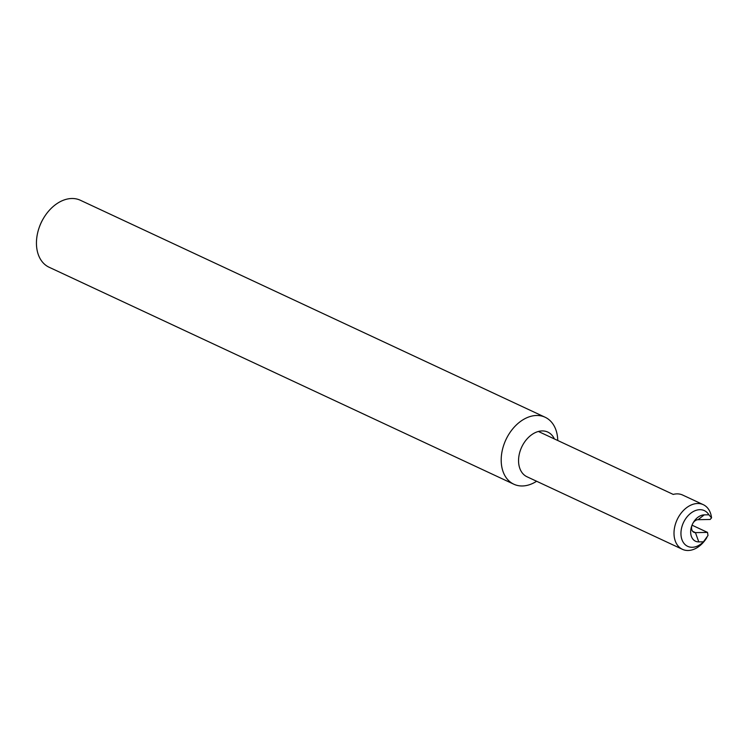 <?xml version="1.0" encoding="UTF-8"?>
<svg xmlns="http://www.w3.org/2000/svg" width="749" height="749" viewBox="0 0 749 749"><rect width="100%" height="100%" fill="white"/><g stroke="black" fill="none" stroke-linecap="round" stroke-linejoin="round"><path stroke-width="1.12" d="M39.229 227.443L39.454 226.797A32.029 22.545 -65 0 1 43.17 218.839L43.517 218.259A36.963 26.009 115 0 0 39.229 227.443A36.963 26.009 115 0 0 49.088 267.234L513.842 484.219A36.963 26.009 115 0 0 522.371 485.97A36.963 26.009 115 0 0 536.621 481.251M557.752 440.506A36.963 26.009 115 0 0 545.113 417.24L80.358 200.255A36.963 26.009 115 0 0 71.829 198.504A36.963 26.009 115 0 0 43.517 218.259M545.113 417.24A36.963 26.009 115 0 0 536.584 415.48A36.963 26.009 115 0 0 503.646 445.402A36.963 26.009 115 0 0 513.842 484.219M554.372 438.923A24.642 17.339 115 0 0 542.145 430.928A24.642 17.339 115 0 0 538.4 431.471A24.642 17.339 115 0 0 519.506 453.229A24.642 17.339 115 0 0 526.987 476.757L682.433 549.326A24.642 17.339 115 0 0 688.116 550.496A24.642 17.339 115 0 0 706.878 537.52M708.9 514.788A19.708 13.875 115 0 0 699.819 509.685A19.708 13.875 115 0 0 681.431 528.747A19.708 13.875 115 0 0 692.235 547.285A19.708 13.875 115 0 0 703.451 541.808L698.78 541.892A14.165 9.971 -65 0 1 691.73 525.967A14.165 9.971 -65 0 1 693.377 522.446A14.165 9.971 -65 0 1 704.229 514.872L708.9 514.788L711.55 517.877A24.642 17.339 115 0 0 703.283 504.676A24.642 17.339 115 0 0 697.591 503.506A24.642 17.339 115 0 0 675.635 523.457A24.642 17.339 115 0 0 682.433 549.326M703.283 504.676L682.657 495.052A24.642 17.339 115 0 0 676.974 493.872A24.642 17.339 115 0 0 673.229 494.415L538.4 431.471M711.55 517.877L710.118 519.478L698.049 519.694A6.778 4.766 115 0 0 693.078 522.971M691.945 525.395A6.778 4.766 115 0 0 693.874 532.296A6.778 4.766 115 0 0 695.437 532.623L707.515 532.399L707.992 535.498L703.451 541.808M707.515 532.399L692.029 525.171M692.628 531.313L695.437 532.623L698.78 541.892M704.229 514.872L698.049 519.694"/></g></svg>
